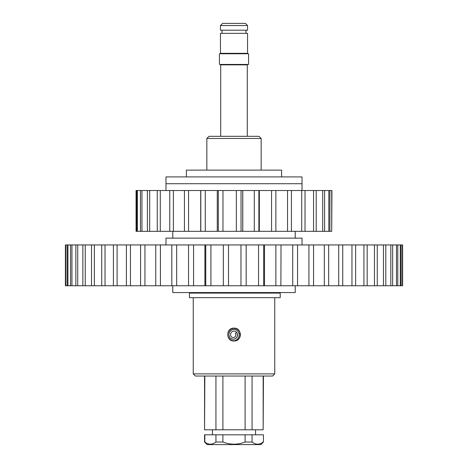 <?xml version="1.0" encoding="UTF-8"?>
<svg xmlns="http://www.w3.org/2000/svg" width="468" height="468" viewBox="0 0 468 468"><rect width="100%" height="100%" fill="white"/><g stroke="black" fill="none" stroke-linecap="round" stroke-linejoin="round"><path stroke-width="0.7" d="M165.976 190.517L165.976 183.719L302.024 183.719L165.976 183.719L165.976 176.916L302.024 176.916L302.024 190.517M192.36 297.671L189.441 297.671L189.441 293.097L280.209 293.097L280.209 297.671L192.36 297.671M233.608 337.51A2.562 2.562 0 0 0 235.305 333.462L236.621 332.491A4.194 4.194 0 0 1 233.848 339.13A4.194 4.194 0 0 1 229.542 336.966A5.06 5.06 0 0 1 231.596 330.11A5.06 5.06 0 0 1 238.458 332.163A5.903 5.903 0 0 1 234.351 340.768A6.213 6.213 0 0 1 227.811 335.1A6.213 6.213 0 0 1 233.28 328.396A6.213 6.213 0 0 1 240.148 333.666L239.06 333.824A5.113 5.113 0 0 0 232.391 329.712A5.113 5.113 0 0 0 229.501 336.989A4.27 4.27 0 0 0 233.877 339.189A4.27 4.27 0 0 0 237.013 332.941A3.422 3.422 0 0 0 232.374 331.549A3.422 3.422 0 0 0 230.987 336.188A2.562 2.562 0 0 0 233.608 337.51M238.534 339.119L234 340.991C225.722 341.394 225.693 327.746 234 328.138C242.289 327.74 242.295 341.388 234 340.991A6.429 6.429 0 0 1 232.561 340.833L234.351 340.768M237.574 339.908A6.429 6.429 0 0 0 240.359 333.637L240.148 333.666M208.985 136.317L259.015 136.317L261.156 138.464L206.844 138.464L208.985 136.317M274.757 373.891L272.616 376.032L195.384 376.032L193.243 373.891L274.757 373.891L274.757 297.671M236.463 340.505A6.429 6.429 0 0 1 235.258 340.868M238.557 339.101L239.68 337.58M239.961 336.966L240.429 334.561A6.429 6.429 0 0 1 240.3 335.825M193.243 373.891L193.243 297.671M272.312 293.097L272.312 292.664M195.688 293.097L195.688 292.664M193.243 292.553L274.757 292.553M281.619 176.916L281.619 170.112L186.381 170.112L186.381 176.916M261.156 170.112L261.156 138.464M206.844 170.112L206.844 138.464M263.437 442.032L263.437 434.807L263.437 442.032L260.869 444.6L207.131 444.6L204.563 442.032L204.563 434.807L215.941 434.807L215.941 442.032C212.244 444.892 208.541 444.892 204.838 442.032L204.838 434.807M263.162 376.032L263.162 429.8L263.437 376.032M255.551 429.8L255.551 434.807M212.449 429.8L212.449 434.807M215.941 376.032L215.941 429.8L222.897 429.8L222.897 376.032M204.563 376.032L204.563 429.8L204.838 376.032M204.838 429.8L215.941 429.8M245.103 376.032L245.103 429.8L252.059 429.8L252.059 376.032M252.059 429.8L263.162 429.8M222.897 429.8L245.103 429.8M263.162 434.807L215.941 434.807M245.103 434.807L245.103 442.032C237.715 444.892 230.314 444.892 222.897 442.032L222.897 434.807M263.162 442.032C259.465 444.892 255.768 444.892 252.059 442.032L252.059 434.807M222.897 442.032L215.941 442.032M252.059 442.032L245.103 442.032M220.451 25.541L222.592 23.4L245.407 23.4L247.549 25.541L220.451 25.541L220.451 30.204L247.549 30.204L247.549 25.541M247.549 53.334L220.451 53.334L220.451 33.357L247.549 33.357L247.549 53.334L247.981 53.767M221.276 53.767L219.434 53.767L219.434 64.432L248.566 64.432L248.566 53.767L221.276 53.767M172.78 285.755L172.78 292.553L295.22 292.553L295.22 285.755M165.976 244.939L165.976 238.136L302.024 238.136L302.024 244.939M401.111 244.939L385.796 244.939L385.796 285.755L402.609 285.755L402.609 244.939L401.111 244.939L401.111 285.755M385.796 244.939L188.546 244.939L188.546 285.755L188.546 244.939L65.391 244.939L65.391 285.755L385.796 285.755M281.034 244.939L280.882 285.755L281.034 244.939M390.821 244.939L390.821 285.755M392.658 244.939L392.658 285.755M383.462 244.939L383.462 285.755M396.46 244.939L396.46 285.755M397.782 244.939L397.782 285.755M400.321 244.939L400.321 285.755M402.357 244.939L402.357 285.755M65.444 244.939L65.444 285.755M65.742 244.939L65.742 285.755M67.099 244.939L67.099 285.755M67.936 244.939L67.936 285.755M70.58 244.939L70.58 285.755M71.949 244.939L71.949 285.755M75.851 244.939L75.851 285.755M77.735 244.939L77.735 285.755M82.854 244.939L82.854 285.755M85.234 244.939L85.234 285.755M91.517 244.939L91.517 285.755M94.366 244.939L94.366 285.755M101.737 244.939L101.737 285.755M105.025 244.939L105.025 285.755M113.408 244.939L113.408 285.755M117.099 244.939L117.099 285.755M126.401 244.939L126.401 285.755M130.449 244.939L130.449 285.755M140.57 244.939L140.57 285.755M144.94 244.939L144.94 285.755M155.762 244.939L155.762 285.755M160.407 244.939L160.407 285.755M171.814 244.939L171.814 285.755M176.676 244.939L176.676 285.755M193.571 244.939L193.571 285.755M205.78 244.939L205.78 285.755M210.916 244.939L210.916 285.755M223.318 244.939L223.318 285.755M228.507 244.939L228.507 285.755M240.973 244.939L240.973 285.755M246.162 244.939L246.162 285.755M258.558 244.939L258.558 285.755M263.683 244.939L263.683 285.755M275.868 244.939L275.868 285.755M292.722 244.939L292.722 285.755M297.56 244.939L297.56 285.755M308.927 244.939L308.927 285.755M313.548 244.939L313.548 285.755M324.318 244.939L324.318 285.755M328.665 244.939L328.665 285.755M338.715 244.939L338.715 285.755M342.74 244.939L342.74 285.755M351.965 244.939L351.965 285.755M355.627 244.939L355.627 285.755M363.928 244.939L363.928 285.755M367.181 244.939L367.181 285.755M374.464 244.939L374.464 285.755M377.272 244.939L377.272 285.755M137.37 190.517L301.702 190.517L301.702 231.332L258.874 231.332L259.325 231.332L259.325 190.517L258.874 190.517L258.874 231.332L136.065 231.332L136.065 190.517L137.37 190.517L137.37 231.332M331.724 231.332L331.935 190.517L329.899 190.517L329.899 231.332L331.724 231.332L331.724 190.517M301.702 190.517L328.829 190.517L328.829 231.332L329.899 231.332M328.829 231.332L301.702 231.332M328.829 190.517L329.899 190.517M305.025 190.517L305.025 231.332M291.424 190.517L291.424 231.332M287.545 190.517L287.545 231.332M313.56 190.517L313.56 231.332M316.21 190.517L316.21 231.332M322.704 190.517L322.704 231.332M324.599 190.517L324.599 231.332M136.709 190.517L136.709 231.332M140.453 190.517L140.453 231.332M141.956 190.517L141.956 231.332M147.385 190.517L147.385 231.332M149.684 190.517L149.684 231.332M157.266 190.517L157.266 231.332M160.278 190.517L160.278 231.332M169.761 190.517L169.761 231.332M173.388 190.517L173.388 231.332M184.439 190.517L184.439 231.332M188.557 190.517L188.557 231.332M200.813 190.517L200.813 231.332M205.276 190.517L205.276 231.332M218.31 190.517L218.31 231.332M222.973 190.517L222.973 231.332M236.346 190.517L236.346 231.332M241.043 190.517L241.043 231.332M254.299 190.517L254.299 231.332M271.557 190.517L271.557 231.332M275.863 190.517L275.863 231.332M247.712 64.432L247.285 64.859L220.715 64.859L220.715 136.317M222.025 33.357L222.025 30.204M247.285 64.859L247.285 136.317M245.975 33.357L245.975 30.204M220.451 53.334L220.018 53.767M220.715 64.859L220.288 64.432M264.484 244.939L264.484 285.755M204.908 244.939L204.908 285.755M204.966 244.939L204.966 285.755M295.22 238.136L295.22 231.332M172.78 238.136L172.78 231.332M242.722 190.517L242.722 231.332M242.769 190.517L242.769 231.332M217.269 190.517L217.269 231.332M200.714 190.517L200.714 231.332"/></g></svg>
